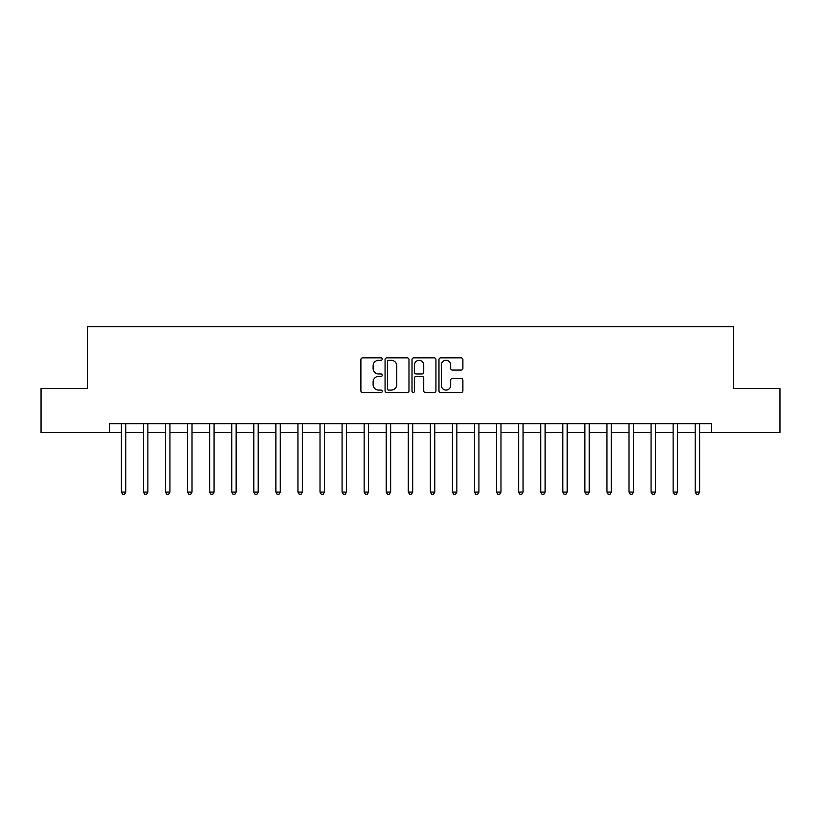 <?xml version="1.0" encoding="UTF-8"?>
<svg xmlns="http://www.w3.org/2000/svg" width="821" height="821" viewBox="0 0 821 821"><rect width="100%" height="100%" fill="white"/><g stroke="black" fill="none" stroke-linecap="round" stroke-linejoin="round"><path stroke-width="1.23" d="M382.247 359.075A1.211 1.211 0 0 0 381.036 357.853L362.625 357.853A1.734 1.734 0 0 0 360.891 359.588L360.891 390.786A1.734 1.734 0 0 0 362.625 392.52L381.036 392.52A1.211 1.211 0 0 0 382.247 391.309A1.211 1.211 0 0 0 381.036 390.088L378.655 390.088A5.542 5.542 0 0 1 373.114 384.546L373.114 381.95A5.542 5.542 0 0 1 378.655 376.398L381.036 376.398A1.211 1.211 0 0 0 382.247 375.187A1.211 1.211 0 0 0 381.036 373.976L378.655 373.976A5.542 5.542 0 0 1 373.114 368.434L373.114 365.827A5.542 5.542 0 0 1 378.655 360.286L381.036 360.286A1.211 1.211 0 0 0 382.247 359.075M461.145 370.076A1.734 1.734 0 0 0 462.88 368.342L462.88 359.588A1.734 1.734 0 0 0 461.145 357.853L440.703 357.853A1.734 1.734 0 0 0 438.968 359.588L438.968 390.786A1.734 1.734 0 0 0 440.703 392.52L461.145 392.52A1.734 1.734 0 0 0 462.88 390.786L462.88 380.215A1.734 1.734 0 0 0 461.145 378.481L452.392 378.481A1.734 1.734 0 0 0 450.667 380.215L450.667 385.46A4.639 4.639 0 0 1 446.029 390.088A4.639 4.639 0 0 1 441.39 385.46L441.39 364.924A4.639 4.639 0 0 1 446.029 360.286A4.639 4.639 0 0 1 450.667 364.924L450.667 368.342A1.734 1.734 0 0 0 452.392 370.076L461.145 370.076M109.47 432.575L41.05 432.575L41.05 388.425L87.395 388.425L87.395 326.635L733.605 326.635L733.605 388.425L779.95 388.425L779.95 432.575L711.53 432.575L711.53 423.739L109.47 423.739L109.47 432.575L121.385 432.575M408.981 359.588A1.734 1.734 0 0 0 407.247 357.853L386.804 357.853A1.734 1.734 0 0 0 385.07 359.588L385.07 390.786A1.734 1.734 0 0 0 386.804 392.52L407.247 392.52A1.734 1.734 0 0 0 408.981 390.786L408.981 359.588M413.753 357.853L434.196 357.853A1.734 1.734 0 0 1 435.93 359.588L435.93 390.786A1.734 1.734 0 0 1 434.196 392.52L425.452 392.52A1.734 1.734 0 0 1 423.718 390.786L423.718 378.132A1.734 1.734 0 0 0 421.984 376.398L416.175 376.398A1.734 1.734 0 0 0 414.441 378.132L414.441 391.309A1.211 1.211 0 0 1 413.23 392.52A1.211 1.211 0 0 1 412.019 391.309L412.019 359.588A1.734 1.734 0 0 1 413.753 357.853M125.798 432.575L143.449 432.575M147.872 432.575L165.524 432.575M169.937 432.575L187.599 432.575M192.011 432.575L209.663 432.575M214.076 432.575L231.738 432.575M236.15 432.575L253.802 432.575M258.215 432.575L275.877 432.575M280.289 432.575L297.941 432.575M302.354 432.575L320.016 432.575M324.428 432.575L342.08 432.575M346.493 432.575L364.155 432.575M368.567 432.575L386.219 432.575M390.642 432.575L408.294 432.575M412.706 432.575L430.358 432.575M434.781 432.575L452.433 432.575M456.845 432.575L474.507 432.575M478.92 432.575L496.572 432.575M500.984 432.575L518.646 432.575M523.059 432.575L540.711 432.575M545.123 432.575L562.785 432.575M567.198 432.575L584.85 432.575M589.262 432.575L606.924 432.575M611.337 432.575L628.989 432.575M633.402 432.575L651.063 432.575M655.476 432.575L673.128 432.575M677.551 432.575L695.202 432.575M699.615 432.575L711.53 432.575M388.702 360.286A1.211 1.211 0 0 0 387.491 361.497L387.491 388.877A1.211 1.211 0 0 0 388.702 390.088L391.217 390.088A5.542 5.542 0 0 0 396.769 384.546L396.769 365.827A5.542 5.542 0 0 0 391.217 360.286L388.702 360.286M423.718 365.006A4.639 4.639 0 0 0 419.079 360.368A4.639 4.639 0 0 0 414.441 365.006L414.441 372.241A1.734 1.734 0 0 0 416.175 373.976L421.984 373.976A1.734 1.734 0 0 0 423.718 372.241L423.718 365.006M126.013 423.739L125.931 423.964A1.765 1.765 90.1 0 0 125.798 424.621L125.798 492.066L121.385 492.066L121.385 424.621A1.765 1.765 90.1 0 0 121.262 423.964L121.169 423.739M125.798 492.066L124.474 494.365L122.709 494.365L121.385 492.066M148.088 423.739L147.996 423.964A1.765 1.765 0 0 0 147.872 424.621L147.872 492.066L143.449 492.066L143.449 424.621A1.765 1.765 0 0 0 143.326 423.964L143.234 423.739M147.872 492.066L146.549 494.365L144.783 494.365L143.449 492.066M170.152 423.739L170.07 423.964A1.765 1.765 0 0 0 169.937 424.621L169.937 492.066L165.524 492.066L165.524 424.621A1.765 1.765 0 0 0 165.401 423.964L165.308 423.739M169.937 492.066L168.613 494.365L166.848 494.365L165.524 492.066M192.227 423.739L192.135 423.964A1.765 1.765 0 0 0 192.011 424.621L192.011 492.066L187.599 492.066L187.599 424.621A1.765 1.765 0 0 0 187.465 423.964L187.373 423.739M192.011 492.066L190.688 494.365L188.922 494.365L187.599 492.066M214.291 423.739L214.209 423.964A1.765 1.765 0 0 0 214.076 424.621L214.076 492.066L209.663 492.066L209.663 424.621A1.765 1.765 0 0 0 209.54 423.964L209.447 423.739M214.076 492.066L212.752 494.365L210.987 494.365L209.663 492.066M236.366 423.739L236.274 423.964A1.765 1.765 0 0 0 236.15 424.621L236.15 492.066L231.738 492.066L231.738 424.621A1.765 1.765 0 0 0 231.604 423.964L231.512 423.739M236.15 492.066L234.827 494.365L233.061 494.365L231.738 492.066M258.43 423.739L258.348 423.964A1.765 1.765 0 0 0 258.215 424.621L258.215 492.066L253.802 492.066L253.802 424.621A1.765 1.765 0 0 0 253.679 423.964L253.586 423.739M258.215 492.066L256.891 494.365L255.126 494.365L253.802 492.066M280.505 423.739L280.413 423.964A1.765 1.765 0 0 0 280.289 424.621L280.289 492.066L275.877 492.066L275.877 424.621A1.765 1.765 0 0 0 275.743 423.964L275.661 423.739M280.289 492.066L278.966 494.365L277.2 494.365L275.877 492.066M302.58 423.739L302.487 423.964A1.765 1.765 0 0 0 302.354 424.621L302.354 492.066L297.941 492.066L297.941 424.621A1.765 1.765 0 0 0 297.818 423.964L297.725 423.739M302.354 492.066L301.03 494.365L299.265 494.365L297.941 492.066M324.644 423.739L324.552 423.964A1.765 1.765 0 0 0 324.428 424.621L324.428 492.066L320.016 492.066L320.016 424.621A1.765 1.765 0 0 0 319.882 423.964L319.8 423.739M324.428 492.066L323.105 494.365L321.339 494.365L320.016 492.066M346.719 423.739L346.626 423.964A1.765 1.765 0 0 0 346.493 424.621L346.493 492.066L342.08 492.066L342.08 424.621A1.765 1.765 0 0 0 341.957 423.964L341.864 423.739M346.493 492.066L345.169 494.365L343.404 494.365L342.08 492.066M368.783 423.739L368.691 423.964A1.765 1.765 0 0 0 368.567 424.621L368.567 492.066L364.155 492.066L364.155 424.621A1.765 1.765 0 0 0 364.021 423.964L363.939 423.739M368.567 492.066L367.244 494.365L365.478 494.365L364.155 492.066M390.858 423.739L390.765 423.964A1.765 1.765 0 0 0 390.642 424.621L390.642 492.066L386.219 492.066L386.219 424.621A1.765 1.765 0 0 0 386.096 423.964L386.003 423.739M390.642 492.066L389.308 494.365L387.543 494.365L386.219 492.066M412.922 423.739L412.83 423.964A1.765 1.765 0 0 0 412.706 424.621L412.706 492.066L408.294 492.066L408.294 424.621A1.765 1.765 0 0 0 408.17 423.964L408.078 423.739M412.706 492.066L411.383 494.365L409.617 494.365L408.294 492.066M434.997 423.739L434.904 423.964A1.765 1.765 0 0 0 434.781 424.621L434.781 492.066L430.358 492.066L430.358 424.621A1.765 1.765 0 0 0 430.235 423.964L430.142 423.739M434.781 492.066L433.457 494.365L431.692 494.365L430.358 492.066M457.061 423.739L456.979 423.964A1.765 1.765 0 0 0 456.845 424.621L456.845 492.066L452.433 492.066L452.433 424.621A1.765 1.765 0 0 0 452.309 423.964L452.217 423.739M456.845 492.066L455.522 494.365L453.756 494.365L452.433 492.066M479.136 423.739L479.043 423.964A1.765 1.765 0 0 0 478.92 424.621L478.92 492.066L474.507 492.066L474.507 424.621A1.765 1.765 0 0 0 474.374 423.964L474.281 423.739M478.92 492.066L477.596 494.365L475.831 494.365L474.507 492.066M501.2 423.739L501.118 423.964A1.765 1.765 0 0 0 500.984 424.621L500.984 492.066L496.572 492.066L496.572 424.621A1.765 1.765 0 0 0 496.448 423.964L496.356 423.739M500.984 492.066L499.661 494.365L497.895 494.365L496.572 492.066M523.275 423.739L523.182 423.964A1.765 1.765 0 0 0 523.059 424.621L523.059 492.066L518.646 492.066L518.646 424.621A1.765 1.765 0 0 0 518.513 423.964L518.42 423.739M523.059 492.066L521.735 494.365L519.97 494.365L518.646 492.066M545.339 423.739L545.257 423.964A1.765 1.765 0 0 0 545.123 424.621L545.123 492.066L540.711 492.066L540.711 424.621A1.765 1.765 0 0 0 540.587 423.964L540.495 423.739M545.123 492.066L543.8 494.365L542.034 494.365L540.711 492.066M567.414 423.739L567.321 423.964A1.765 1.765 0 0 0 567.198 424.621L567.198 492.066L562.785 492.066L562.785 424.621A1.765 1.765 0 0 0 562.652 423.964L562.57 423.739M567.198 492.066L565.874 494.365L564.109 494.365L562.785 492.066M589.488 423.739L589.396 423.964A1.765 1.765 0 0 0 589.262 424.621L589.262 492.066L584.85 492.066L584.85 424.621A1.765 1.765 0 0 0 584.726 423.964L584.634 423.739M589.262 492.066L587.939 494.365L586.173 494.365L584.85 492.066M611.553 423.739L611.46 423.964A1.765 1.765 0 0 0 611.337 424.621L611.337 492.066L606.924 492.066L606.924 424.621A1.765 1.765 0 0 0 606.791 423.964L606.709 423.739M611.337 492.066L610.013 494.365L608.248 494.365L606.924 492.066M633.627 423.739L633.535 423.964A1.765 1.765 0 0 0 633.402 424.621L633.402 492.066L628.989 492.066L628.989 424.621A1.765 1.765 0 0 0 628.865 423.964L628.773 423.739M633.402 492.066L632.078 494.365L630.312 494.365L628.989 492.066M655.692 423.739L655.599 423.964A1.765 1.765 0 0 0 655.476 424.621L655.476 492.066L651.063 492.066L651.063 424.621A1.765 1.765 0 0 0 650.93 423.964L650.848 423.739M655.476 492.066L654.152 494.365L652.387 494.365L651.063 492.066M677.766 423.739L677.674 423.964A1.765 1.765 0 0 0 677.551 424.621L677.551 492.066L673.128 492.066L673.128 424.621A1.765 1.765 0 0 0 673.004 423.964L672.912 423.739M677.551 492.066L676.217 494.365L674.452 494.365L673.128 492.066M699.831 423.739L699.738 423.964A1.765 1.765 0 0 0 699.615 424.621L699.615 492.066L695.202 492.066L695.202 424.621A1.765 1.765 0 0 0 695.069 423.964L694.987 423.739M699.615 492.066L698.291 494.365L696.526 494.365L695.202 492.066"/></g></svg>
